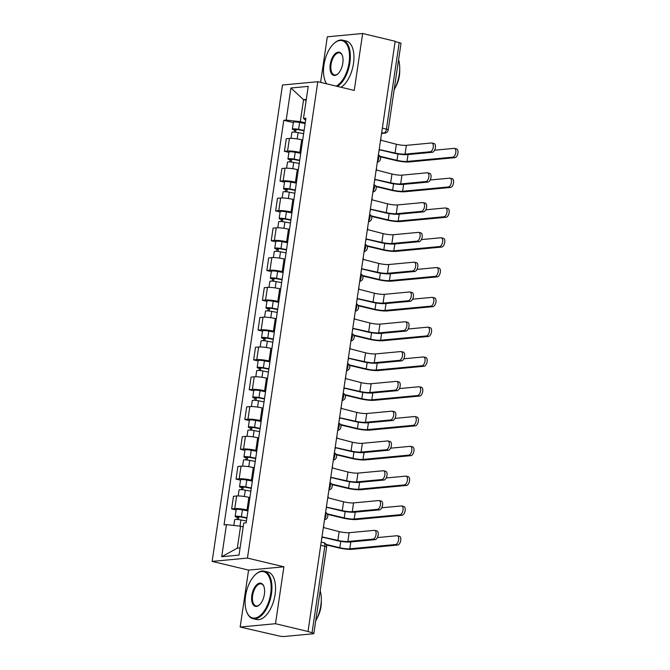 <?xml version="1.0" encoding="UTF-8"?>
<svg xmlns="http://www.w3.org/2000/svg" width="670" height="670" viewBox="0 0 670 670"><rect width="100%" height="100%" fill="white"/><g stroke="black" fill="none" stroke-linecap="round" stroke-linejoin="round"><path stroke-width="1" d="M240.17 627.028L275.496 623.711L308.007 631.483L395.166 41.272L362.646 33.5L354.246 90.416L317.806 81.715L282.48 85.023L212.139 561.393L248.57 570.103L240.17 627.028L278.779 635.914A3.903 0.578 -171.6 0 0 284.105 636.5L313.25 633.77A3.903 0.578 -171.6 0 0 313.845 633.56A3.903 0.578 -171.6 0 0 312.044 632.798L324.824 546.268A3.903 1.985 -76.6 0 0 323.669 542.667L321.215 542.08M362.646 33.5L327.32 36.808L320.595 82.377M275.496 623.711L283.896 566.795L247.456 558.085L317.806 81.715M308.007 631.483L312.044 632.798M395.116 41.599L399.203 42.579A3.903 0.578 8.4 0 1 401.003 43.341L388.223 129.871A3.903 0.578 -171.6 0 0 386.423 129.109L399.203 42.579M302.698 140.013L301.693 139.77A8.978 1.323 -171.6 0 0 289.44 138.422L286.291 138.715L284.432 151.32L287.572 151.026A8.978 1.323 8.4 0 1 299.825 152.383L300.83 152.618M288.921 152.392L284.432 151.32M298.292 169.811L297.287 169.569A8.978 1.323 -171.6 0 0 285.035 168.22L281.894 168.513L280.035 181.118L283.175 180.825A8.978 1.323 8.4 0 1 295.428 182.173L296.433 182.416M284.516 182.19L280.035 181.118M293.896 199.61L292.891 199.367A8.978 1.323 -171.6 0 0 280.638 198.019L277.497 198.312L275.63 210.916L278.77 210.623A8.978 1.323 8.4 0 1 291.031 211.971L292.036 212.214M280.119 211.988L275.63 210.916M289.499 229.408L288.494 229.165A8.978 1.323 -171.6 0 0 276.233 227.817L273.092 228.11L271.233 240.714L274.373 240.421A8.978 1.323 8.4 0 1 286.626 241.77L287.631 242.012M275.722 241.786L271.233 240.714M285.093 259.206L284.088 258.963A8.978 1.323 -171.6 0 0 271.836 257.607L268.695 257.908L266.836 270.512L269.977 270.219A8.978 1.323 8.4 0 1 282.229 271.568L283.234 271.811M271.316 271.584L266.836 270.512M280.697 288.996L279.691 288.762A8.978 1.323 -171.6 0 0 267.439 287.405L264.298 287.698L262.431 300.311L265.571 300.018A8.978 1.323 8.4 0 1 277.832 301.366L278.837 301.609M266.92 301.383L262.431 300.311M276.291 318.794L275.286 318.56A8.978 1.323 -171.6 0 0 263.034 317.203L259.893 317.496L258.034 330.109L261.174 329.808A8.978 1.323 8.4 0 1 273.427 331.164L274.432 331.407M262.514 331.181L258.034 330.109M271.894 348.593L270.889 348.358A8.978 1.323 -171.6 0 0 258.637 347.001L255.496 347.295L253.637 359.899L256.778 359.606A8.978 1.323 8.4 0 1 269.03 360.963L270.035 361.197M258.118 360.971L253.637 359.899M267.498 378.391L266.493 378.148A8.978 1.323 -171.6 0 0 254.232 376.8L251.091 377.093L249.232 389.697L252.372 389.404A8.978 1.323 8.4 0 1 264.625 390.761L265.63 390.995M253.721 390.769L249.232 389.697M263.092 408.189L262.087 407.946A8.978 1.323 -171.6 0 0 249.835 406.598L246.694 406.891L244.835 419.495L247.975 419.202A8.978 1.323 8.4 0 1 260.228 420.559L261.233 420.793M249.315 420.567L244.835 419.495M258.695 437.987L257.69 437.744A8.978 1.323 -171.6 0 0 245.438 436.396L242.297 436.689L240.429 449.294L243.57 449A8.978 1.323 8.4 0 1 255.831 450.349L256.836 450.592M244.918 450.366L240.429 449.294M254.29 467.786L253.285 467.543A8.978 1.323 -171.6 0 0 241.033 466.194L237.892 466.488L236.033 479.092L239.173 478.799A8.978 1.323 8.4 0 1 251.426 480.147L252.431 480.39M240.522 480.164L236.033 479.092M249.893 497.584L248.888 497.341A8.978 1.323 -171.6 0 0 236.636 495.984L233.495 496.286L231.636 508.89L234.776 508.597A8.978 1.323 8.4 0 1 247.029 509.945L248.034 510.188M236.116 509.962L231.636 508.89M306.173 100.307L303.552 99.679L300.311 121.647L305.235 122.819M300.311 121.647L286.191 120.089L290.931 87.996L308.225 86.38L303.493 118.464L305.621 120.181M243.185 526.829L240.564 526.201L237.322 548.169L221.711 556.728L239.014 555.112L243.754 523.019L246.175 522.793L305.914 118.238L303.493 118.464M221.711 556.728L226.452 524.644L240.564 526.201M286.191 120.089L283.77 120.315L224.031 524.87L226.452 524.644M212.139 561.393L247.456 558.085M248.57 570.103L283.896 566.795M237.322 548.169L240.078 547.909M306.299 99.42L303.552 99.679L290.931 87.996M293.318 122.593L283.77 120.315M431.932 143.011L434.051 143.522A4.489 2.286 103.4 0 1 435.316 148.045A4.489 2.286 103.4 0 1 432.359 152.283L430.241 151.772A4.489 2.286 -76.6 0 0 433.189 147.534A4.489 2.286 -76.6 0 0 431.932 143.011A4.489 2.286 -76.6 0 0 431.539 142.986L406.355 145.348A7.32 1.072 8.4 0 1 396.364 144.243L380.887 140.248A3.903 3.308 84.6 0 0 380.803 138.514M379.48 149.745L393.726 153.154A9.857 1.449 -171.6 0 0 407.184 154.636L432.359 152.283M378.935 151.186A3.903 3.308 84.6 0 0 379.505 149.603L395.066 153.028A7.32 1.072 8.4 0 0 405.057 154.133L430.241 151.772M454.478 148.405L456.605 148.908A4.489 2.286 103.4 0 1 457.861 153.43A4.489 2.286 103.4 0 1 454.913 157.668L452.786 157.165A4.489 2.286 -76.6 0 0 455.742 152.919A4.489 2.286 -76.6 0 0 454.478 148.405A4.489 2.286 -76.6 0 0 454.084 148.371L434.587 150.206M304.054 130.792L297.857 129.612L294.867 129.503L295.947 129.963L294.607 130.089A4.883 0.72 -171.6 0 1 292.354 129.134L293.368 122.258A4.883 0.72 -171.6 0 1 299.607 122.484L305.126 123.531M304.113 130.407L298.594 129.36A4.883 0.72 -171.6 0 0 292.354 129.134M295.612 132.233L296.031 129.377M452.786 157.165L407.008 161.453A7.32 1.072 8.4 0 1 397.017 160.348L380.032 156.286M303.636 133.657L298.108 132.601A4.883 0.72 -171.6 0 0 291.877 132.384L290.989 138.372M380.292 156.797L395.685 160.473A9.857 1.449 -171.6 0 0 409.135 161.956L454.913 157.668M294.306 132.116L294.607 130.089M427.527 172.81L429.654 173.321A4.489 2.286 103.4 0 1 430.919 177.835A4.489 2.286 103.4 0 1 427.963 182.081L425.835 181.57A4.489 2.286 -76.6 0 0 428.792 177.332A4.489 2.286 -76.6 0 0 427.527 172.81A4.489 2.286 -76.6 0 0 427.133 172.785L401.958 175.146A7.32 1.072 8.4 0 1 391.967 174.041L376.481 170.046A3.903 3.308 84.6 0 0 376.406 168.312M375.083 179.543L389.329 182.952A9.857 1.449 -171.6 0 0 402.779 184.434L427.963 182.081M374.538 180.984A3.903 3.308 84.6 0 0 375.099 179.401L390.669 182.826A7.32 1.072 8.4 0 0 400.66 183.932L425.835 181.57M423.13 202.608L425.257 203.111A4.489 2.286 103.4 0 1 426.514 207.633A4.489 2.286 103.4 0 1 423.566 211.871L421.438 211.368A4.489 2.286 -76.6 0 0 424.395 207.131A4.489 2.286 -76.6 0 0 423.13 202.608A4.489 2.286 -76.6 0 0 422.736 202.583L397.553 204.936A7.32 1.072 8.4 0 1 387.562 203.839L372.084 199.844A3.903 3.308 84.6 0 0 372.009 198.111M370.678 209.342L384.932 212.75A9.857 1.449 -171.6 0 0 398.382 214.233L423.566 211.871M370.133 210.782A3.903 3.308 84.6 0 0 370.703 209.199L386.272 212.625A7.32 1.072 8.4 0 0 396.255 213.73L421.438 211.368M450.081 178.195L452.208 178.706A4.489 2.286 103.4 0 1 453.464 183.228A4.489 2.286 103.4 0 1 450.508 187.466L448.389 186.955A4.489 2.286 -76.6 0 0 451.337 182.717A4.489 2.286 -76.6 0 0 450.081 178.195A4.489 2.286 -76.6 0 0 449.687 178.17L430.19 179.995M299.658 160.591L293.46 159.41L290.462 159.301L291.542 159.761L290.21 159.887A4.883 0.72 -171.6 0 1 287.958 158.932L288.971 152.056A4.883 0.72 -171.6 0 1 295.202 152.274L300.729 153.33M299.716 160.205L294.189 159.15A4.883 0.72 -171.6 0 0 287.958 158.932M291.207 162.031L291.634 159.175M448.389 186.955L402.611 191.252A7.32 1.072 8.4 0 1 392.62 190.146L375.635 186.084M299.23 163.455L293.711 162.4A4.883 0.72 -171.6 0 0 287.472 162.182L286.592 168.162M375.895 186.595L391.28 190.272A9.857 1.449 -171.6 0 0 404.73 191.754L450.508 187.466M289.909 161.914L290.21 159.887M445.684 207.993L447.803 208.504A4.489 2.286 103.4 0 1 449.068 213.027A4.489 2.286 103.4 0 1 446.111 217.264L443.984 216.753A4.489 2.286 -76.6 0 0 446.94 212.516A4.489 2.286 -76.6 0 0 445.684 207.993A4.489 2.286 -76.6 0 0 445.282 207.968L425.793 209.794M295.261 190.389L289.055 189.208L286.065 189.099L287.145 189.56L285.805 189.685A4.883 0.72 -171.6 0 1 283.552 188.731L284.566 181.855A4.883 0.72 -171.6 0 1 290.805 182.073L296.333 183.128M295.311 190.004L289.792 188.948A4.883 0.72 -171.6 0 0 283.552 188.731M286.81 191.821L287.229 188.974M443.984 216.753L398.206 221.05A7.32 1.072 8.4 0 1 388.223 219.944L371.23 215.882M294.834 193.253L289.314 192.198A4.883 0.72 -171.6 0 0 283.075 191.972L282.187 197.96M371.49 216.393L386.883 220.07A9.857 1.449 -171.6 0 0 400.333 221.552L446.111 217.264M285.504 191.712L285.805 189.685M336.223 86.112A23.81 12.127 -76.6 0 0 349.095 62.612A23.81 12.127 -76.6 0 0 334.02 43.441A23.81 12.127 -76.6 0 0 323.962 64.965A23.81 12.127 -76.6 0 0 325.092 80.794A23.81 12.127 -76.6 0 0 326.7 83.842M334.229 43.257A24.396 12.42 103.4 0 1 334.447 43.064A24.396 12.42 103.4 0 1 342.688 40.175A24.396 12.42 103.4 0 1 349.891 62.695A24.396 12.42 103.4 0 1 337.395 86.397M326.516 83.792A24.396 12.42 103.4 0 1 325.302 81.33A24.396 12.42 103.4 0 1 325.193 81.053M330.243 64.37A11.909 6.064 103.4 0 1 335.779 53.198A11.909 6.064 103.4 0 1 342.253 55.283A11.909 6.064 103.4 0 1 342.814 63.198A11.909 6.064 103.4 0 1 337.789 73.96A11.909 6.064 103.4 0 1 330.243 64.37M342.353 55.56A11.323 5.762 -76.6 0 0 339.648 52.888A11.323 5.762 -76.6 0 0 331.047 64.462A11.323 5.762 -76.6 0 0 334.389 74.914A11.323 5.762 -76.6 0 0 337.998 73.759M398.583 59.714A24.396 12.42 103.4 0 1 399.236 74.487A24.396 12.42 103.4 0 1 394.144 89.805M399.689 69.638A17.571 8.944 103.4 0 1 399.395 75.727A17.571 8.944 103.4 0 1 395.509 87.125M342.688 40.175L346.29 41.029A24.396 12.42 103.4 0 1 353.484 63.558A24.396 12.42 103.4 0 1 340.988 87.251M245.555 595.965A23.81 12.127 -76.6 0 0 246.677 611.794A23.81 12.127 -76.6 0 0 259.625 615.965A23.81 12.127 -76.6 0 0 270.68 593.612A23.81 12.127 -76.6 0 0 255.605 574.45A23.81 12.127 -76.6 0 0 245.555 595.965M255.814 574.257A24.396 12.42 103.4 0 1 256.032 574.064A24.396 12.42 103.4 0 1 264.281 571.175A24.396 12.42 103.4 0 1 271.484 593.695A24.396 12.42 103.4 0 1 252.933 618.636A24.396 12.42 103.4 0 1 246.887 612.33A24.396 12.42 103.4 0 1 246.786 612.062M251.836 595.379A11.909 6.064 103.4 0 1 257.364 584.198A11.909 6.064 103.4 0 1 263.838 586.284A11.909 6.064 103.4 0 1 264.399 594.198A11.909 6.064 103.4 0 1 259.374 604.96A11.909 6.064 103.4 0 1 251.836 595.379M263.938 586.56A11.323 5.762 -76.6 0 0 261.241 583.897A11.323 5.762 -76.6 0 0 252.632 595.462A11.323 5.762 -76.6 0 0 255.974 605.914A11.323 5.762 -76.6 0 0 259.591 604.759M320.176 590.722A24.396 12.42 103.4 0 1 320.829 605.496A24.396 12.42 103.4 0 1 315.729 620.805M321.273 600.638A17.571 8.944 103.4 0 1 320.98 606.727A17.571 8.944 103.4 0 1 317.103 618.125M264.281 571.175L267.874 572.029A24.396 12.42 103.4 0 1 275.077 594.558A24.396 12.42 103.4 0 1 256.535 619.499L252.933 618.636M418.733 232.406L420.852 232.909A4.489 2.286 103.4 0 1 422.117 237.431A4.489 2.286 103.4 0 1 419.16 241.669L417.041 241.166A4.489 2.286 -76.6 0 0 419.99 236.929A4.489 2.286 -76.6 0 0 418.733 232.406A4.489 2.286 -76.6 0 0 418.34 232.381L393.156 234.734A7.32 1.072 8.4 0 1 383.165 233.637L367.688 229.634A3.903 3.308 84.6 0 0 367.604 227.909M366.281 239.14L380.526 242.548A9.857 1.449 -171.6 0 0 393.985 244.031L419.16 241.669M365.736 240.572A3.903 3.308 84.6 0 0 366.306 238.997L381.866 242.423A7.32 1.072 8.4 0 0 391.858 243.52L417.041 241.166M414.328 262.204L416.455 262.707A4.489 2.286 103.4 0 1 417.712 267.229A4.489 2.286 103.4 0 1 414.764 271.467L412.636 270.965A4.489 2.286 -76.6 0 0 415.593 266.727A4.489 2.286 -76.6 0 0 414.328 262.204A4.489 2.286 -76.6 0 0 413.934 262.171L388.759 264.533A7.32 1.072 8.4 0 1 378.768 263.436L363.282 259.432A3.903 3.308 84.6 0 0 363.207 257.699M361.875 268.938L376.13 272.347A9.857 1.449 -171.6 0 0 389.58 273.829L414.764 271.467M361.331 270.37A3.903 3.308 84.6 0 0 361.901 268.796L377.47 272.221A7.32 1.072 8.4 0 0 387.461 273.318L412.636 270.965M409.931 291.994L412.058 292.505A4.489 2.286 103.4 0 1 413.315 297.028A4.489 2.286 103.4 0 1 410.358 301.266L408.239 300.755A4.489 2.286 -76.6 0 0 411.187 296.517A4.489 2.286 -76.6 0 0 409.931 291.994A4.489 2.286 -76.6 0 0 409.538 291.969L384.354 294.331A7.32 1.072 8.4 0 1 374.363 293.226L358.885 289.231A3.903 3.308 84.6 0 0 358.802 287.497M357.478 298.736L371.733 302.145A9.857 1.449 -171.6 0 0 385.183 303.627L410.358 301.266M356.934 300.168A3.903 3.308 84.6 0 0 357.504 298.594L373.064 302.019A7.32 1.072 8.4 0 0 383.056 303.116L408.239 300.755M441.279 237.791L443.406 238.302A4.489 2.286 103.4 0 1 444.662 242.825A4.489 2.286 103.4 0 1 441.714 247.062L439.587 246.552A4.489 2.286 -76.6 0 0 442.543 242.314A4.489 2.286 -76.6 0 0 441.279 237.791A4.489 2.286 -76.6 0 0 440.885 237.766L421.388 239.592M290.855 220.179L284.658 219.006L281.66 218.897L282.748 219.358L281.408 219.484A4.883 0.72 -171.6 0 1 279.156 218.529L280.169 211.653A4.883 0.72 -171.6 0 1 286.408 211.871L291.927 212.926M290.914 219.802L285.387 218.747A4.883 0.72 -171.6 0 0 279.156 218.529M282.413 221.619L282.832 218.772M439.587 246.552L393.809 250.84A7.32 1.072 8.4 0 1 383.818 249.743L366.833 245.681M290.437 223.043L284.909 221.996A4.883 0.72 -171.6 0 0 278.67 221.77L277.79 227.758M367.093 246.191L382.478 249.868A9.857 1.449 -171.6 0 0 395.937 251.351L441.714 247.062M281.107 221.51L281.408 219.484M436.882 267.59L439.001 268.101A4.489 2.286 103.4 0 1 440.265 272.623A4.489 2.286 103.4 0 1 437.309 276.861L435.19 276.35A4.489 2.286 -76.6 0 0 438.138 272.112A4.489 2.286 -76.6 0 0 436.882 267.59A4.489 2.286 -76.6 0 0 436.488 267.565L416.991 269.39M286.459 249.977L280.261 248.804L277.263 248.696L278.343 249.148L277.003 249.273A4.883 0.72 -171.6 0 1 274.75 248.319L275.772 241.443A4.883 0.72 -171.6 0 1 282.003 241.669L287.531 242.724M286.517 249.6L280.99 248.545A4.883 0.72 -171.6 0 0 274.75 248.319M278.008 251.417L278.435 248.57M435.19 276.35L389.412 280.638A7.32 1.072 8.4 0 1 379.421 279.541L362.437 275.479M286.031 252.841L280.512 251.794A4.883 0.72 -171.6 0 0 274.273 251.568L273.394 257.556M362.696 275.99L378.081 279.666A9.857 1.449 -171.6 0 0 391.531 281.149L437.309 276.861M276.71 251.309L277.003 249.273M432.477 297.388L434.604 297.899A4.489 2.286 103.4 0 1 435.869 302.421A4.489 2.286 103.4 0 1 432.912 306.659L430.785 306.148A4.489 2.286 -76.6 0 0 433.741 301.91A4.489 2.286 -76.6 0 0 432.477 297.388A4.489 2.286 -76.6 0 0 432.083 297.363L412.594 299.189M282.053 279.775L275.856 278.594L272.866 278.494L273.946 278.946L272.606 279.072A4.883 0.72 -171.6 0 1 270.353 278.117L271.367 271.241A4.883 0.72 -171.6 0 1 277.606 271.467L283.125 272.514M282.112 279.39L276.593 278.343A4.883 0.72 -171.6 0 0 270.353 278.117M273.611 281.216L274.03 278.368M430.785 306.148L385.007 310.436A7.32 1.072 8.4 0 1 375.016 309.339L358.031 305.277M281.635 282.639L276.107 281.593A4.883 0.72 -171.6 0 0 269.876 281.366L268.988 287.355M358.291 305.78L373.684 309.465A9.857 1.449 -171.6 0 0 387.134 310.947L432.912 306.659M272.305 281.107L272.606 279.072M405.534 321.793L407.653 322.303A4.489 2.286 103.4 0 1 408.918 326.826A4.489 2.286 103.4 0 1 405.961 331.064L403.834 330.553A4.489 2.286 -76.6 0 0 406.791 326.315A4.489 2.286 -76.6 0 0 405.534 321.793A4.489 2.286 -76.6 0 0 405.132 321.767L379.957 324.129A7.32 1.072 8.4 0 1 369.966 323.024L354.48 319.029A3.903 3.308 84.6 0 0 354.405 317.295M353.082 328.534L367.328 331.935A9.857 1.449 -171.6 0 0 380.778 333.425L405.961 331.064M352.537 329.967A3.903 3.308 84.6 0 0 353.098 328.392L368.668 331.809A7.32 1.072 8.4 0 0 378.659 332.915L403.834 330.553M428.08 327.186L430.207 327.689A4.489 2.286 103.4 0 1 431.463 332.211A4.489 2.286 103.4 0 1 428.515 336.449L426.388 335.946A4.489 2.286 -76.6 0 0 429.344 331.709A4.489 2.286 -76.6 0 0 428.08 327.186A4.489 2.286 -76.6 0 0 427.686 327.161L408.189 328.987M277.656 309.574L271.459 308.393L268.461 308.292L269.541 308.744L268.209 308.87A4.883 0.72 -171.6 0 1 265.957 307.915L266.97 301.039A4.883 0.72 -171.6 0 1 273.209 301.266L278.728 302.312M277.715 309.188L272.188 308.141A4.883 0.72 -171.6 0 0 265.957 307.915M269.206 311.014L269.633 308.158M426.388 335.946L380.61 340.234A7.32 1.072 8.4 0 1 370.619 339.129L353.634 335.075M277.238 312.438L271.71 311.391A4.883 0.72 -171.6 0 0 265.471 311.165L264.591 317.153M353.894 335.578L369.279 339.255A9.857 1.449 -171.6 0 0 382.738 340.745L428.515 336.449M267.908 310.905L268.209 308.87M401.129 351.591L403.256 352.102A4.489 2.286 103.4 0 1 404.512 356.624A4.489 2.286 103.4 0 1 401.565 360.862L399.437 360.351A4.489 2.286 -76.6 0 0 402.394 356.113A4.489 2.286 -76.6 0 0 401.129 351.591A4.489 2.286 -76.6 0 0 400.735 351.566L375.552 353.928A7.32 1.072 8.4 0 1 365.569 352.822L350.083 348.827A3.903 3.308 84.6 0 0 350.008 347.094M348.676 358.333L362.931 361.733A9.857 1.449 -171.6 0 0 376.381 363.224L401.565 360.862M348.132 359.765A3.903 3.308 84.6 0 0 348.702 358.19L364.271 361.607A7.32 1.072 8.4 0 0 374.254 362.713L399.437 360.351M423.683 356.984L425.802 357.487A4.489 2.286 103.4 0 1 427.066 362.009A4.489 2.286 103.4 0 1 424.11 366.247L421.991 365.745A4.489 2.286 -76.6 0 0 424.939 361.507A4.489 2.286 -76.6 0 0 423.683 356.984A4.489 2.286 -76.6 0 0 423.281 356.959L403.792 358.785M273.26 339.372L267.054 338.191L264.064 338.082L265.144 338.543L263.804 338.668A4.883 0.72 -171.6 0 1 261.551 337.714L262.565 330.838A4.883 0.72 -171.6 0 1 268.804 331.064L274.332 332.111M273.31 338.986L267.791 337.94A4.883 0.72 -171.6 0 0 261.551 337.714M264.809 340.812L265.228 337.956M421.991 365.745L376.205 370.033A7.32 1.072 8.4 0 1 366.222 368.927L349.229 364.874M272.832 342.236L267.313 341.181A4.883 0.72 -171.6 0 0 261.074 340.963L260.186 346.951M349.489 365.376L364.882 369.053A9.857 1.449 -171.6 0 0 378.332 370.543L424.11 366.247M263.503 340.703L263.804 338.668M396.732 381.389L398.851 381.9A4.489 2.286 103.4 0 1 400.116 386.423A4.489 2.286 103.4 0 1 397.159 390.66L395.04 390.149A4.489 2.286 -76.6 0 0 397.988 385.912A4.489 2.286 -76.6 0 0 396.732 381.389A4.489 2.286 -76.6 0 0 396.339 381.364L371.155 383.726A7.32 1.072 8.4 0 1 361.163 382.62L345.687 378.625A3.903 3.308 84.6 0 0 345.603 376.892M344.279 388.131L358.525 391.531A9.857 1.449 -171.6 0 0 371.984 393.014L397.159 390.66M343.735 389.563A3.903 3.308 84.6 0 0 344.305 387.98L359.865 391.406A7.32 1.072 8.4 0 0 369.857 392.511L395.04 390.149M419.278 386.783L421.405 387.285A4.489 2.286 103.4 0 1 422.661 391.808A4.489 2.286 103.4 0 1 419.713 396.045L417.586 395.543A4.489 2.286 -76.6 0 0 420.542 391.305A4.489 2.286 -76.6 0 0 419.278 386.783A4.489 2.286 -76.6 0 0 418.884 386.749L399.387 388.583M268.854 369.17L262.657 367.989L259.667 367.88L260.747 368.341L259.407 368.466A4.883 0.72 -171.6 0 1 257.154 367.512L258.168 360.636A4.883 0.72 -171.6 0 1 264.407 360.862L269.926 361.909M268.913 368.785L263.385 367.738A4.883 0.72 -171.6 0 0 257.154 367.512M260.412 370.611L260.831 367.755M417.586 395.543L371.808 399.831A7.32 1.072 8.4 0 1 361.817 398.725L344.832 394.663M268.435 372.034L262.908 370.979A4.883 0.72 -171.6 0 0 256.677 370.761L255.789 376.749M345.092 395.174L360.477 398.851A9.857 1.449 -171.6 0 0 373.935 400.333L419.713 396.045M259.106 370.493L259.407 368.466M392.327 411.187L394.454 411.698A4.489 2.286 103.4 0 1 395.719 416.221A4.489 2.286 103.4 0 1 392.762 420.459L390.635 419.948A4.489 2.286 -76.6 0 0 393.591 415.71A4.489 2.286 -76.6 0 0 392.327 411.187A4.489 2.286 -76.6 0 0 391.933 411.162L366.758 413.524A7.32 1.072 8.4 0 1 356.767 412.418L341.281 408.424A3.903 3.308 84.6 0 0 341.206 406.69M339.874 417.921L354.128 421.329A9.857 1.449 -171.6 0 0 367.579 422.812L392.762 420.459M339.338 419.361A3.903 3.308 84.6 0 0 339.899 417.779L355.469 421.204A7.32 1.072 8.4 0 0 365.46 422.309L390.635 419.948M414.881 416.581L417.008 417.083A4.489 2.286 103.4 0 1 418.264 421.606A4.489 2.286 103.4 0 1 415.308 425.844L413.189 425.333A4.489 2.286 -76.6 0 0 416.137 421.095A4.489 2.286 -76.6 0 0 414.881 416.581A4.489 2.286 -76.6 0 0 414.487 416.547L394.99 418.382M264.457 398.968L258.26 397.787L255.262 397.678L256.342 398.139L255.002 398.265A4.883 0.72 -171.6 0 1 252.749 397.31L253.771 390.434A4.883 0.72 -171.6 0 1 260.002 390.652L265.529 391.707M264.516 398.583L258.988 397.536A4.883 0.72 -171.6 0 0 252.749 397.31M256.007 400.409L256.434 397.553M413.189 425.333L367.411 429.629A7.32 1.072 8.4 0 1 357.42 428.524L340.435 424.462M264.03 401.833L258.511 400.777A4.883 0.72 -171.6 0 0 252.272 400.56L251.392 406.539M340.695 424.973L356.08 428.649A9.857 1.449 -171.6 0 0 369.53 430.132L415.308 425.844M254.709 400.291L255.002 398.265M387.93 440.986L390.057 441.496A4.489 2.286 103.4 0 1 391.314 446.011A4.489 2.286 103.4 0 1 388.366 450.248L386.238 449.746A4.489 2.286 -76.6 0 0 389.195 445.508A4.489 2.286 -76.6 0 0 387.93 440.986A4.489 2.286 -76.6 0 0 387.536 440.961L362.353 443.322A7.32 1.072 8.4 0 1 352.361 442.217L336.884 438.222A3.903 3.308 84.6 0 0 336.809 436.488M335.477 447.719L349.732 451.128A9.857 1.449 -171.6 0 0 363.182 452.61L388.366 450.248M334.933 449.16A3.903 3.308 84.6 0 0 335.503 447.577L351.063 451.002A7.32 1.072 8.4 0 0 361.055 452.108L386.238 449.746M410.476 446.371L412.603 446.882A4.489 2.286 103.4 0 1 413.867 451.404A4.489 2.286 103.4 0 1 410.911 455.642L408.784 455.131A4.489 2.286 -76.6 0 0 411.74 450.893A4.489 2.286 -76.6 0 0 410.476 446.371A4.489 2.286 -76.6 0 0 410.082 446.346L390.593 448.171M260.052 428.767L253.855 427.586L250.865 427.477L251.945 427.937L250.605 428.063A4.883 0.72 -171.6 0 1 248.352 427.108L249.366 420.232A4.883 0.72 -171.6 0 1 255.605 420.45L261.124 421.505M260.111 428.381L254.592 427.326A4.883 0.72 -171.6 0 0 248.352 427.108M251.61 430.207L252.029 427.351M408.784 455.131L363.006 459.427A7.32 1.072 8.4 0 1 353.023 458.322L336.03 454.26M259.633 431.631L254.106 430.576A4.883 0.72 -171.6 0 0 247.875 430.358L246.987 436.338M336.29 454.771L351.683 458.447A9.857 1.449 -171.6 0 0 365.133 459.93L410.911 455.642M250.304 430.09L250.605 428.063M383.533 470.784L385.652 471.286A4.489 2.286 103.4 0 1 386.917 475.809A4.489 2.286 103.4 0 1 383.96 480.047L381.841 479.544A4.489 2.286 -76.6 0 0 384.789 475.306A4.489 2.286 -76.6 0 0 383.533 470.784A4.489 2.286 -76.6 0 0 383.131 470.759L357.956 473.112A7.32 1.072 8.4 0 1 347.965 472.015L332.488 468.02A3.903 3.308 84.6 0 0 332.404 466.286M331.081 477.517L345.326 480.926A9.857 1.449 -171.6 0 0 358.785 482.408L383.96 480.047M330.536 478.958A3.903 3.308 84.6 0 0 331.106 477.375L346.666 480.8A7.32 1.072 8.4 0 0 356.658 481.906L381.841 479.544M406.079 476.169L408.206 476.68A4.489 2.286 103.4 0 1 409.462 481.202A4.489 2.286 103.4 0 1 406.514 485.44L404.387 484.929A4.489 2.286 -76.6 0 0 407.343 480.692A4.489 2.286 -76.6 0 0 406.079 476.169A4.489 2.286 -76.6 0 0 405.685 476.144L386.188 477.97M255.655 458.565L249.458 457.384L246.459 457.275L247.548 457.736L246.208 457.861A4.883 0.72 -171.6 0 1 243.955 456.906L244.969 450.031A4.883 0.72 -171.6 0 1 251.208 450.248L256.727 451.304M255.714 458.18L250.186 457.124A4.883 0.72 -171.6 0 0 243.955 456.906M247.213 459.997L247.632 457.149M404.387 484.929L358.609 489.226A7.32 1.072 8.4 0 1 348.618 488.12L331.633 484.058M255.237 461.421L249.709 460.374A4.883 0.72 -171.6 0 0 243.47 460.148L242.59 466.136M331.893 484.569L347.278 488.246A9.857 1.449 -171.6 0 0 360.736 489.728L406.514 485.44M245.907 459.888L246.208 457.861M379.128 500.582L381.255 501.085A4.489 2.286 103.4 0 1 382.511 505.607A4.489 2.286 103.4 0 1 379.563 509.845L377.436 509.342A4.489 2.286 -76.6 0 0 380.392 505.105A4.489 2.286 -76.6 0 0 379.128 500.582A4.489 2.286 -76.6 0 0 378.734 500.549L353.551 502.91A7.32 1.072 8.4 0 1 343.568 501.813L328.082 497.81A3.903 3.308 84.6 0 0 328.007 496.076M326.675 507.316L340.93 510.724A9.857 1.449 -171.6 0 0 354.38 512.207L379.563 509.845M326.131 508.748A3.903 3.308 84.6 0 0 326.7 507.173L342.269 510.599A7.32 1.072 8.4 0 0 352.261 511.696L377.436 509.342M401.682 505.967L403.801 506.478A4.489 2.286 103.4 0 1 405.065 511.001A4.489 2.286 103.4 0 1 402.109 515.238L399.99 514.728A4.489 2.286 -76.6 0 0 402.938 510.49A4.489 2.286 -76.6 0 0 401.682 505.967A4.489 2.286 -76.6 0 0 401.288 505.942L381.791 507.768M251.258 488.355L245.053 487.182L242.063 487.073L243.143 487.534L241.803 487.651A4.883 0.72 -171.6 0 1 239.55 486.705L240.572 479.829A4.883 0.72 -171.6 0 1 246.803 480.047L252.33 481.102M251.309 487.978L245.79 486.923A4.883 0.72 -171.6 0 0 239.55 486.705M242.808 489.795L243.227 486.948M399.99 514.728L354.212 519.016A7.32 1.072 8.4 0 1 344.221 517.918L327.236 513.856M250.831 491.219L245.312 490.172A4.883 0.72 -171.6 0 0 239.073 489.946L238.185 495.934M327.488 514.367L342.881 518.044A9.857 1.449 -171.6 0 0 356.331 519.526L402.109 515.238M241.51 489.686L241.803 487.651M374.731 530.38L376.85 530.883A4.489 2.286 103.4 0 1 378.115 535.405A4.489 2.286 103.4 0 1 375.158 539.643L373.039 539.132A4.489 2.286 -76.6 0 0 375.987 534.894A4.489 2.286 -76.6 0 0 374.731 530.38A4.489 2.286 -76.6 0 0 374.337 530.347L349.154 532.709A7.32 1.072 8.4 0 1 339.162 531.611L323.685 527.608A3.903 3.308 84.6 0 0 323.602 525.875M322.278 537.114L336.524 540.523A9.857 1.449 -171.6 0 0 349.983 542.005L375.158 539.643M321.734 538.546A3.903 3.308 84.6 0 0 322.303 536.971L337.864 540.397A7.32 1.072 8.4 0 0 347.856 541.494L373.039 539.132M397.276 535.766L399.404 536.276A4.489 2.286 103.4 0 1 400.668 540.799A4.489 2.286 103.4 0 1 397.712 545.037L395.585 544.526A4.489 2.286 -76.6 0 0 398.541 540.288A4.489 2.286 -76.6 0 0 397.276 535.766A4.489 2.286 -76.6 0 0 396.883 535.74L377.386 537.566M246.853 518.153L240.656 516.972L237.666 516.871L238.746 517.324L237.406 517.449A4.883 0.72 -171.6 0 1 235.153 516.495L236.167 509.619A4.883 0.72 -171.6 0 1 242.406 509.845L247.925 510.892M246.912 517.776L241.393 516.721A4.883 0.72 -171.6 0 0 235.153 516.495M238.411 519.593L238.83 516.746M395.585 544.526L349.807 548.814A7.32 1.072 8.4 0 1 339.816 547.717L326.097 544.434M246.434 521.017L240.907 519.97A4.883 0.72 -171.6 0 0 234.676 519.744L233.83 525.456M326.357 544.944L338.484 547.842A9.857 1.449 -171.6 0 0 351.934 549.325L397.712 545.037M237.105 519.485L237.406 517.449M324.64 518.873A3.903 1.985 -76.6 0 0 325.955 515.691A3.903 1.985 -76.6 0 0 325.553 512.667M329.037 489.075A3.903 1.985 -76.6 0 0 330.352 485.892A3.903 1.985 -76.6 0 0 329.958 482.869M333.442 459.277A3.903 1.985 -76.6 0 0 334.757 456.094A3.903 1.985 -76.6 0 0 334.355 453.071M337.839 429.478A3.903 1.985 -76.6 0 0 339.154 426.296A3.903 1.985 -76.6 0 0 338.752 423.272M342.244 399.68A3.903 1.985 -76.6 0 0 343.559 396.498A3.903 1.985 -76.6 0 0 343.157 393.483M346.641 369.882A3.903 1.985 -76.6 0 0 347.956 366.699A3.903 1.985 -76.6 0 0 347.554 363.684M351.038 340.084A3.903 1.985 -76.6 0 0 352.353 336.909A3.903 1.985 -76.6 0 0 351.959 333.886M355.443 310.294A3.903 1.985 -76.6 0 0 356.758 307.111A3.903 1.985 -76.6 0 0 356.356 304.088M359.84 280.495A3.903 1.985 -76.6 0 0 361.155 277.313A3.903 1.985 -76.6 0 0 360.753 274.29M364.237 250.697A3.903 1.985 -76.6 0 0 365.552 247.515A3.903 1.985 -76.6 0 0 365.158 244.491M368.642 220.899A3.903 1.985 -76.6 0 0 369.957 217.716A3.903 1.985 -76.6 0 0 369.555 214.693M373.039 191.101A3.903 1.985 -76.6 0 0 374.354 187.918A3.903 1.985 -76.6 0 0 373.96 184.895M377.445 161.303A3.903 1.985 -76.6 0 0 378.759 158.12A3.903 1.985 -76.6 0 0 378.357 155.105M381.573 133.33L383.801 133.121A3.903 1.985 -76.6 0 0 386.423 129.109L382.335 128.129M381.674 132.61L383.801 133.121A3.903 3.308 -95.4 0 0 384.731 133.188A3.903 3.903 0 0 0 388.223 129.871M247.029 509.945L248.888 497.341M251.426 480.147L253.285 467.543M255.831 450.349L257.69 437.744M260.228 420.559L262.087 407.946M264.625 390.761L266.493 378.148M269.03 360.963L270.889 348.358M273.427 331.164L275.286 318.56M277.832 301.366L279.691 288.762M282.229 271.568L284.088 258.963M286.626 241.77L288.494 229.165M291.031 211.971L292.891 199.367M295.428 182.173L297.287 169.569M299.825 152.383L301.693 139.77M239.173 478.799L241.033 466.194M243.57 449L245.438 436.396M247.975 419.202L249.835 406.598M252.372 389.404L254.232 376.8M256.778 359.606L258.637 347.001M261.174 329.808L263.034 317.203M265.571 300.018L267.439 287.405M269.977 270.219L271.836 257.607M274.373 240.421L276.233 227.817M278.77 210.623L280.638 198.019M283.175 180.825L285.035 168.22M287.572 151.026L289.44 138.422M234.776 508.597L236.636 495.984M320.737 545.288L324.824 546.268A3.903 0.578 -171.6 0 1 326.625 547.03A3.903 3.903 0 0 0 323.669 542.667M396.364 144.243L395.066 153.028M406.355 145.348L405.057 154.133M298.594 129.36L299.607 122.484M397.017 160.348L397.963 153.983M297.178 138.916L298.108 132.601M407.008 161.453L408.03 154.561M391.967 174.041L390.669 182.826M401.958 175.146L400.66 183.932M387.562 203.839L386.272 212.625M397.553 204.936L396.255 213.73M294.189 159.15L295.202 152.274M392.62 190.146L393.558 183.781M292.782 168.714L293.711 162.4M402.611 191.252L403.625 184.359M289.792 188.948L290.805 182.073M388.223 219.944L389.161 213.579M288.376 198.513L289.314 192.198M398.206 221.05L399.228 214.157M383.165 233.637L381.866 242.423M393.156 234.734L391.858 243.52M378.768 263.436L377.47 272.221M388.759 264.533L387.461 273.318M374.363 293.226L373.064 302.019M384.354 294.331L383.056 303.116M285.387 218.747L286.408 211.871M383.818 249.743L384.756 243.378M283.979 228.311L284.909 221.996M393.809 250.84L394.831 243.955M280.99 248.545L282.003 241.669M379.421 279.541L380.359 273.176M279.574 258.109L280.512 251.794M389.412 280.638L390.426 273.745M276.593 278.343L277.606 271.467M375.016 309.339L375.962 302.974M275.177 287.907L276.107 281.593M385.007 310.436L386.029 303.543M369.966 323.024L368.668 331.809M379.957 324.129L378.659 332.915M272.188 308.141L273.209 301.266M370.619 339.129L371.557 332.764M270.781 317.697L271.71 311.391M380.61 340.234L381.624 333.342M365.569 352.822L364.271 361.607M375.552 353.928L374.254 362.713M267.791 337.94L268.804 331.064M366.222 368.927L367.16 362.562M266.375 347.496L267.313 341.181M376.205 370.033L377.227 363.14M361.163 382.62L359.865 391.406M371.155 383.726L369.857 392.511M263.385 367.738L264.407 360.862M361.817 398.725L362.763 392.36M261.978 377.294L262.908 370.979M371.808 399.831L372.83 392.938M356.767 412.418L355.469 421.204M366.758 413.524L365.46 422.309M258.988 397.536L260.002 390.652M357.42 428.524L358.358 422.159M257.582 407.092L258.511 400.777M367.411 429.629L368.425 422.736M352.361 442.217L351.063 451.002M362.353 443.322L361.055 452.108M254.592 427.326L255.605 420.45M353.023 458.322L353.961 451.957M253.176 436.89L254.106 430.576M363.006 459.427L364.028 452.535M347.965 472.015L346.666 480.8M357.956 473.112L356.658 481.906M250.186 457.124L251.208 450.248M348.618 488.12L349.556 481.755M248.779 466.689L249.709 460.374M358.609 489.226L359.623 482.333M343.568 501.813L342.269 510.599M353.551 502.91L352.261 511.696M245.79 486.923L246.803 480.047M344.221 517.918L345.159 511.553M244.374 496.487L245.312 490.172M354.212 519.016L355.226 512.131M339.162 531.611L337.864 540.397M349.154 532.709L347.856 541.494M241.393 516.721L242.406 509.845M339.816 547.717L340.762 541.352M240.002 526.134L240.907 519.97M349.807 548.814L350.829 541.921M377.31 162.173A3.903 3.903 0 0 0 378.399 154.804M372.914 191.963A3.903 3.903 0 0 0 374.002 184.602M368.517 221.762A3.903 3.903 0 0 0 369.597 214.4M364.111 251.56A3.903 3.903 0 0 0 365.2 244.198M359.715 281.358A3.903 3.903 0 0 0 360.803 273.988M355.309 311.156A3.903 3.903 0 0 0 356.398 303.786M350.913 340.955A3.903 3.903 0 0 0 352.001 333.585M346.516 370.753A3.903 3.903 0 0 0 347.604 363.383M342.11 400.551A3.903 3.903 0 0 0 343.199 393.181M337.714 430.349A3.903 3.903 0 0 0 338.802 422.979M333.308 460.139A3.903 3.903 0 0 0 334.397 452.778M328.911 489.938A3.903 3.903 0 0 0 330 482.576M324.514 519.736A3.903 3.903 0 0 0 325.603 512.374M326.625 547.03L313.845 633.56M384.731 133.188L381.548 133.481M325.092 80.794L325.302 81.33M334.02 43.441L334.447 43.064M246.677 611.794L246.887 612.33M255.605 574.45L256.032 574.064"/></g></svg>
